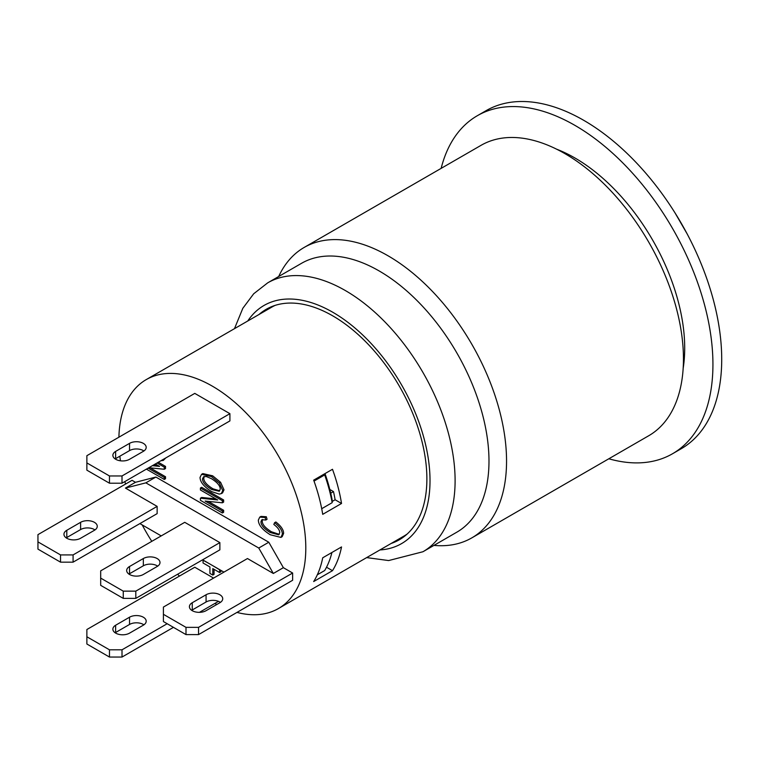 <?xml version="1.0" encoding="UTF-8"?>
<svg xmlns="http://www.w3.org/2000/svg" width="759" height="759" viewBox="0 0 759 759"><rect width="100%" height="100%" fill="white"/><g stroke="black" fill="none" stroke-linecap="round" stroke-linejoin="round"><path stroke-width="1.14" d="M109.467 483.208L86.877 470.172L86.877 455.685L194.778 393.39L229.911 413.674L229.911 420.913L122.009 483.208L122.009 475.959L109.467 475.959L109.467 483.208L122.009 483.208M143.916 450.969A9.763 5.636 0 0 0 129.533 450.609L115.624 458.645A9.763 5.636 0 0 0 115.159 458.939M229.911 413.674L122.009 475.959M86.877 462.924L109.467 475.959M115.624 451.406L129.533 443.37A9.763 5.636 180 0 1 140.168 442.146A9.763 5.636 180 0 1 146.193 447.355A9.763 5.636 180 0 1 143.337 451.339L129.419 459.366A9.763 5.636 180 0 1 118.831 460.504A9.763 5.636 180 0 1 112.873 455.324A9.763 5.636 180 0 1 115.624 451.406L115.624 458.645M167.179 623.727L122.009 649.808L109.467 649.808L109.467 657.047L122.009 657.047L122.009 649.808M218.497 601.346L199.456 612.342M173.45 627.351L122.009 657.047M213.592 578.102L194.778 567.229L86.877 629.524L86.877 636.773L109.467 649.808M115.624 625.245L129.533 617.209A9.763 5.636 180 0 1 140.168 615.995A9.763 5.636 180 0 1 146.193 621.194A9.763 5.636 180 0 1 143.337 625.179L129.419 633.215A9.763 5.636 180 0 1 118.831 634.353A9.763 5.636 180 0 1 112.873 629.164A9.763 5.636 180 0 1 115.624 625.245L115.624 632.494A9.763 5.636 0 0 0 115.159 632.788M109.467 657.047L86.877 644.011L86.877 636.773M143.916 624.818A9.763 5.636 0 0 0 129.533 624.458L115.624 632.494M73.082 562.163L73.082 554.914L60.53 554.914L60.53 562.163L73.082 562.163L157.141 513.634L157.141 506.386L125.444 488.084L135.482 482.297L155.88 477.05L268.8 542.239L283.373 567.675L273.335 573.472L247.472 558.539L163.413 607.067L163.413 614.316L185.993 627.351L185.993 634.6L198.545 634.6L198.545 627.351L185.993 627.351M283.373 567.675L292.632 573.026L198.545 627.351M219.873 602.722L206.068 610.691A9.763 5.636 180 0 1 195.433 611.915A9.763 5.636 180 0 1 189.408 606.707A9.763 5.636 180 0 1 192.264 602.722L206.068 594.762A9.763 5.636 180 0 1 216.704 593.538A9.763 5.636 180 0 1 222.729 598.737A9.763 5.636 180 0 1 219.873 602.722M292.632 573.026L292.632 580.274L198.545 634.6M185.993 634.6L163.413 621.555L163.413 614.316M220.442 602.361A9.763 5.636 -0 0 0 206.068 602.001L192.264 609.97A9.763 5.636 -0 0 0 191.695 610.331M118.907 437.193A132.189 76.317 60 0 1 146.25 379.595A132.189 76.317 60 0 1 179.722 374.102A132.189 76.317 60 0 1 244.958 411.767A132.189 76.317 60 0 1 278.43 608.547A132.189 76.317 60 0 1 244.958 614.05A132.189 76.317 60 0 1 236.969 612.409M123.262 598.377L100.681 585.341L100.681 570.853L184.741 522.325L219.873 542.609L219.873 549.848L135.814 598.377L135.814 591.138L123.262 591.138L123.262 598.377L135.814 598.377M157.711 566.148A9.763 5.636 -0 0 0 143.337 565.787L129.533 573.747A9.763 5.636 -0 0 0 128.964 574.117M219.873 542.609L135.814 591.138M100.681 578.102L123.262 591.138M129.533 566.508L143.337 558.539A9.763 5.636 180 0 1 153.973 557.315A9.763 5.636 180 0 1 159.997 562.523A9.763 5.636 180 0 1 157.141 566.508L143.337 574.478A9.763 5.636 180 0 1 132.702 575.701A9.763 5.636 180 0 1 126.677 570.493A9.763 5.636 180 0 1 129.533 566.508L129.533 573.747M332.148 501.481L335.117 499.764A123.309 71.194 -120 0 0 333.486 491.585L330.725 493.17M325.004 473.597A125.083 72.219 60 0 1 332.11 499.726L332.176 502.657A128.632 74.268 -120 0 0 324.7 474.916L324.586 473.834M314.017 481.083L324.7 474.916M321.712 508.71L332.176 502.657M333.486 491.585L329.823 489.47M212.795 565.683L219.617 569.772L219.617 572.542L212.795 568.605L212.795 575.075L209.93 573.415L209.93 566.954L203.051 562.979L203.051 560.208L209.93 564.032M220.869 570.351L220.869 571.821L219.617 572.542M214.047 569.326L214.047 574.345L212.795 575.075M274.597 522.704C279.786 526.774 282.376 530.588 282.357 534.137L280.915 537.41L270.195 534.725C262.386 529.82 258.439 524.934 258.345 520.086L259.739 517.135L265.081 517.477L265.802 520.019L261.855 519.735L260.982 521.651C260.878 525.038 263.942 528.653 270.195 532.495L278.714 534.82L279.729 532.676C279.739 530.18 277.775 527.439 273.828 524.45L274.597 522.704L275.849 521.974C281.048 526.053 283.629 529.858 283.61 533.416L282.177 536.679L280.915 537.41M259.739 517.135L260.992 516.405L266.333 516.756L265.081 517.477M266.333 516.756L267.054 519.298L265.802 520.019M262.595 519.488L262.234 520.921C262.13 524.317 265.204 527.932 271.447 531.765L279.246 534.364M152.379 465.675L159.561 466.406L155.339 463.967M153.631 464.954L157.768 465.371M157.047 462.981L164.276 467.146L164.276 469.261L148.859 467.705M158.299 462.25L165.528 466.424L164.276 467.146M165.528 466.424L165.528 468.54L164.276 469.261M148.109 468.132L164.276 477.468L164.276 479.441L146.402 469.128M150.092 467.829L165.528 476.747L164.276 477.468M165.528 476.747L165.528 478.72L164.276 479.441M164.504 458.673L163.289 460.419L160.842 460.789M165.756 457.952L163.289 460.419M200.423 500.314L200.423 498.198L217.662 499.953L200.423 489.991L200.423 488.018L222.378 500.693L222.378 502.809L205.148 501.063L222.378 511.016L222.378 512.989L200.423 500.314M215.869 498.919L201.676 497.477L200.423 498.198M222.378 500.693L223.63 499.972L201.676 487.297L200.423 488.018M223.63 499.972L223.63 502.088L222.378 502.809M208.194 501.376L223.63 510.285L222.378 511.016M223.63 510.285L223.63 512.268L222.378 512.989M204.313 476.443L203.782 478.132C203.706 481.434 206.771 484.992 212.966 488.805L219.749 490.798M211.714 489.527C205.518 485.713 202.454 482.155 202.52 478.853L203.602 476.718L206.287 476.51L211.344 478.625C217.235 482.288 220.214 485.788 220.262 489.138L219.218 491.244L211.714 489.527L212.966 488.805M200.034 477.42L201.571 474.318L211.41 476.548L219.36 483.056L222.748 490.551L221.305 493.606L219.275 494.109L211.676 491.623C204.057 486.851 200.167 482.117 200.034 477.42M201.571 474.318L202.824 473.588L212.662 475.817L220.613 482.335L224 489.83L222.558 492.885L221.305 493.606M135.482 482.297L132.047 480.314L37.95 534.64L37.95 541.879L60.53 554.914M331.93 552.476A128.632 74.268 60 0 1 324.7 570.531L317.319 574.791M223.943 572.125L202.615 559.81M161.212 535.901L139.884 523.587M125.444 488.084L145.851 482.847L258.762 548.036L273.335 573.472M155.88 477.05L145.851 482.847M268.8 542.239L258.762 548.036M216.837 604.477A132.189 76.317 60 0 1 214.882 603.433M60.53 562.163L37.95 549.127L37.95 541.879M94.979 529.924A9.763 5.636 -0 0 0 80.606 529.564L66.801 537.533A9.763 5.636 -0 0 0 66.232 537.894M66.801 530.294L80.606 522.325A9.763 5.636 180 0 1 91.241 521.101A9.763 5.636 180 0 1 97.266 526.31A9.763 5.636 180 0 1 94.41 530.294L80.606 538.254A9.763 5.636 180 0 1 69.97 539.478A9.763 5.636 180 0 1 63.946 534.279A9.763 5.636 180 0 1 66.801 530.294L66.801 537.533M157.141 506.386L73.082 554.914M326.512 567.239L332.489 570.683L313.676 581.546A132.189 76.317 -120 0 0 322.717 557.799L341.531 546.935A132.189 76.317 60 0 1 332.489 570.683M335.117 499.764L341.531 503.473L322.717 514.336A132.189 76.317 -120 0 0 313.676 480.143L332.489 469.28A132.189 76.317 60 0 1 341.531 503.473M179.437 576.09A132.189 76.317 60 0 1 177.625 574.24M151.8 541.347A132.189 76.317 60 0 1 142.208 524.934M125.558 484.052A132.189 76.317 60 0 1 124.855 481.567M120.453 460.808A132.189 76.317 60 0 1 119.846 456.206M146.25 379.595L271.713 307.167A132.189 76.317 60 0 1 275.147 305.374M407.166 534.032A132.189 76.317 60 0 1 403.892 536.11L278.43 608.547M672.512 453.759L681.288 448.692A195.167 112.683 -120 0 0 711.211 292.3A195.167 112.683 -120 0 0 583.709 120.311A195.167 112.683 -120 0 0 486.121 110.643L477.335 115.71A195.167 112.683 60 0 1 672.512 228.393A195.167 112.683 60 0 1 672.512 453.759A195.167 112.683 60 0 1 608.813 458.778M441.14 168.365A195.167 112.683 60 0 1 477.335 115.71M683.157 368.438A155.253 89.638 -120 0 0 556.556 149.162M433.949 545.398A167.673 96.801 -120 0 0 471.823 537.875L648.727 435.742A167.673 96.801 -120 0 0 648.727 242.13A167.673 96.801 -120 0 0 481.054 145.33L304.15 247.453A167.673 96.801 -120 0 0 278.695 276.494M471.823 537.875A167.673 96.801 -120 0 0 471.823 344.263A167.673 96.801 -120 0 0 304.15 247.453M366.663 557.609L388.655 560.559L422.953 551.746L456.833 532.182A155.253 89.638 -120 0 0 456.833 352.916A155.253 89.638 -120 0 0 301.579 263.288L267.709 282.841L253.705 293.761L242.833 308.277L234.484 328.656M268.809 307.926A133.072 76.83 -120 0 0 264.037 311.588M396.226 540.541A133.072 76.83 -120 0 0 401.786 538.245M259.018 314.492A133.072 76.83 60 0 1 266.248 309.293A133.072 76.83 60 0 1 332.784 315.886A133.072 76.83 60 0 1 419.718 433.152A133.072 76.83 60 0 1 399.319 539.782A133.072 76.83 60 0 1 391.208 543.444M129.533 443.37L129.533 450.609M129.533 617.209L129.533 624.458M192.264 609.97L192.264 602.722M206.068 602.001L206.068 594.762M143.337 565.787L143.337 558.539M283.61 533.416L282.357 534.137M262.234 520.921L260.982 521.651M271.447 531.765L270.195 532.495M203.782 478.132L202.52 478.853M212.662 475.817L211.41 476.548M220.613 482.335L219.36 483.056M224 489.83L222.748 490.551M80.606 529.564L80.606 522.325M247.747 321A137.512 79.391 60 0 1 401.539 384.841A137.512 79.391 60 0 1 379.927 549.952M422.953 551.746A155.253 89.638 -120 0 0 422.953 372.479A155.253 89.638 -120 0 0 267.709 282.841M675.093 213.013L687.123 233.848"/></g></svg>
